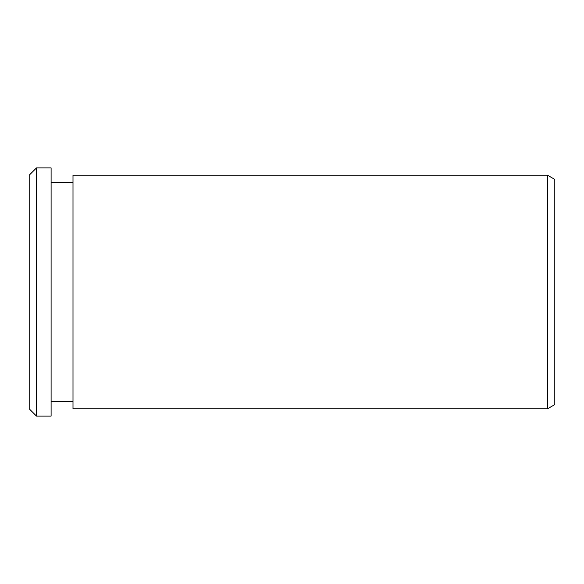 <?xml version="1.0" encoding="UTF-8"?>
<svg xmlns="http://www.w3.org/2000/svg" width="584" height="584" viewBox="0 0 584 584"><rect width="100%" height="100%" fill="white"/><g stroke="black" fill="none" stroke-linecap="round" stroke-linejoin="round"><path stroke-width="0.88" d="M554.8 404.588L547.5 408.8L73 408.8L73 175.2L547.5 175.2L554.8 179.412L554.8 404.588M73 401.5L51.1 401.5M73 182.5L51.1 182.5M51.1 416.1L36.5 416.1L36.5 167.9L51.1 167.9L51.1 416.1M36.5 416.1L29.2 408.8L29.2 175.2L36.5 167.9M547.5 408.8L547.5 175.2"/></g></svg>
